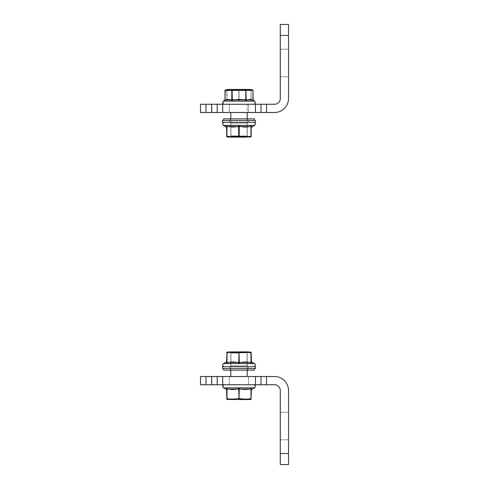<?xml version="1.0" encoding="UTF-8"?>
<svg xmlns="http://www.w3.org/2000/svg" width="489" height="489" viewBox="0 0 489 489"><rect width="100%" height="100%" fill="white"/><g stroke="black" fill="none" stroke-linecap="round" stroke-linejoin="round"><path stroke-width="0.37" stroke-dasharray="2.44 1.83" d="M288.516 62.959L288.516 76.712L288.516 62.959M260.998 112.476L260.998 104.249L260.998 112.476L260.998 104.249L274.561 104.249A5.721 5.721 0 0 0 280.283 98.527L280.283 24.45L288.516 24.45L288.516 98.527A13.949 13.949 0 0 1 274.561 112.476L200.484 112.476L211.486 112.476L200.484 112.476L211.486 112.476L200.484 112.476L211.486 112.476L200.484 112.476L200.484 104.249L200.484 112.476L200.484 104.249L211.486 104.249L200.484 104.249L200.484 112.476L200.484 104.249L211.486 104.249L211.486 112.476L211.486 104.249L200.484 104.249L200.484 112.476L200.484 104.249L211.486 104.249L211.486 112.476L211.486 104.249L200.484 104.249L217.208 104.249L217.208 112.476M280.283 62.959L280.283 76.712L280.283 62.959M248.62 112.476L229.365 112.476L248.62 112.476L229.365 112.476L248.62 112.476L248.62 104.249L229.365 104.249L248.62 104.249L229.365 104.249L248.62 104.249L248.62 112.476M260.998 104.249L217.208 104.249M211.486 112.476L211.486 104.249L211.486 112.476M288.516 426.041L288.516 412.288L288.516 426.041M288.516 453.547L288.516 464.55L280.283 464.55L280.283 453.547L288.516 453.547L288.516 390.473A13.949 13.949 0 0 0 274.561 376.524L266.499 376.524L266.499 384.751L274.561 384.751A5.721 5.721 0 0 1 280.283 390.473L280.283 453.547M280.283 426.041L280.283 412.288L280.283 426.041M248.62 376.524L229.365 376.524L248.62 376.524L229.365 376.524L248.62 376.524L248.62 384.751L229.365 384.751L248.62 384.751L229.365 384.751L248.62 384.751L248.62 376.524M217.208 376.524L217.208 384.751L217.208 376.524L217.208 384.751L200.484 384.751L200.484 376.524L266.499 376.524M260.998 376.524L260.998 384.751L260.998 376.524L260.998 384.751L266.499 384.751M255.496 376.524L255.496 384.751L260.998 384.751M255.496 384.751L222.709 384.751L222.709 376.524M217.208 384.751L222.709 384.751M200.484 384.751L200.484 376.524L200.484 384.751L211.486 384.751L200.484 384.751L200.484 376.524L200.484 384.751L211.486 384.751L211.486 376.524L211.486 384.751L200.484 384.751L200.484 376.524L200.484 384.751L211.486 384.751L211.486 376.524L211.486 384.751L200.484 384.751M211.486 376.524L211.486 384.751L211.486 376.524M238.993 366.707L255.496 366.707L222.489 366.707L255.496 366.707L255.496 368.559L222.489 368.559L255.496 368.559L222.489 368.559L222.489 366.707L238.993 366.707M253.699 366.707L224.292 366.707L253.699 366.707M230.038 351.921L230.918 352.801L230.918 365.827L247.067 365.827L230.918 365.827L230.038 366.707L230.918 365.827L247.067 365.827L230.918 365.827L230.918 352.801L247.067 352.801L230.918 352.801L247.067 352.801L230.918 352.801L230.038 351.921L247.947 351.921L230.038 351.921L247.947 351.921L247.067 352.801L247.947 351.921M227.067 352.459L227 352.862C229.42 352.19 233.345 352.19 238.773 352.862C233.412 352.184 229.488 352.184 227 352.862L227.067 352.459L229.463 352.062L227.067 352.459C229.689 351.725 233.669 351.725 238.993 352.459L239.213 352.862C244.579 352.184 248.504 352.184 250.985 352.862C248.565 352.19 244.641 352.19 239.213 352.862L239.427 362.795A28.056 24.297 90 0 1 251.028 362.795A28.056 24.297 90 0 0 239.427 362.795L238.559 362.795L239.427 362.795A28.056 24.297 90 0 1 251.028 362.795L250.985 362.404L226.78 362.404L226.78 361.774L226.957 362.795A28.056 24.297 -90 0 1 238.559 362.795A28.056 24.297 -90 0 0 226.957 362.795L226.523 362.795L226.523 361.982L226.523 362.795L226.78 362.404L226.523 362.795L226.957 362.795L226.523 362.795L226.523 361.982L223.332 363.627L254.653 363.627L223.332 363.627L254.653 363.627L251.468 361.982L251.468 362.795L251.034 362.795L251.468 362.795L251.205 361.579L251.205 362.404L251.468 362.795L251.468 361.982M251.468 362.795L251.205 361.774L250.985 362.404L251.468 362.795L251.205 361.793L250.985 362.404L251.205 352.386L250.246 351.921L227.183 351.952L226.78 352.386L226.523 361.982M226.523 362.795L227 362.404L227 352.862C229.42 352.19 233.345 352.19 238.773 352.862L238.993 352.459L248.712 352.08L238.993 352.459L238.559 362.795L239.427 362.795L239.213 362.404L239.427 362.795M238.559 362.795L238.993 352.459L238.559 362.795A28.056 24.297 -90 0 0 226.957 362.795M248.143 351.921L248.485 351.921M229.842 351.921L229.5 351.921M226.78 362.404L226.78 352.862M250.985 362.404L250.985 352.862C248.504 352.184 244.579 352.184 239.213 352.862L239.213 362.404L238.993 352.459L230.13 352.019L238.993 352.459C244.384 351.732 248.357 351.732 250.918 352.459L251.205 352.862L251.205 352.386M238.993 384.751L247.202 384.751L238.993 384.751M238.993 353.07L230.784 353.07L238.993 353.07M230.784 376.524L230.784 353.07L232.104 351.75L245.881 351.75L238.993 351.75L245.881 351.75L247.202 353.07L247.202 376.524M224.292 384.751L253.699 384.751L223.54 384.929M223.479 384.959L222.843 387.319M222.88 387.367L223.332 387.832L254.653 387.832L223.332 387.832L226.523 389.476L226.523 388.669L226.957 388.669L226.523 388.669L226.78 389.88L226.957 388.669A28.056 24.297 -90 0 0 238.559 388.669L239.427 388.669A28.056 24.297 90 0 0 251.028 388.669L251.034 388.669A28.056 24.297 90 0 1 239.427 388.669L238.559 388.669A28.056 24.297 -90 0 1 226.957 388.669L226.523 388.669L226.523 389.476M226.78 389.678L226.78 389.061L250.985 389.061L238.773 389.061L238.559 388.669A28.056 24.297 -90 0 1 226.957 388.669L227 389.061L239.213 389.061L239.427 388.669L238.559 388.669L238.773 389.061L226.78 389.061L227 398.602C229.42 399.275 233.345 399.275 238.773 398.602C233.412 399.281 229.488 399.281 227 398.602L226.78 399.079L227.746 399.537M248.62 399.391L238.993 399.006C244.078 399.764 248.057 399.764 250.918 399.006L250.985 398.602C248.565 399.275 244.641 399.275 239.213 398.602C244.579 399.281 248.504 399.281 250.985 398.602L250.985 389.061L251.468 388.669L251.034 388.669A28.056 24.297 90 0 1 239.427 388.669L239.213 389.061L239.427 388.669L239.213 389.061L250.985 389.061L251.034 388.669M229.365 399.391L236.725 399.391L227.067 399.006C229.873 399.764 233.846 399.764 238.993 399.006L239.213 398.602C244.641 399.275 248.565 399.275 250.985 398.602L250.985 389.061L250.918 399.006L250.985 389.061L251.468 388.669L251.205 389.88L251.468 388.669M250.918 399.006L250.374 399.134L251.205 398.602L251.205 389.678M248.229 399.421L238.993 399.006L239.213 398.602L238.773 398.602C233.412 399.281 229.488 399.281 227 398.602L226.78 399.079M239.213 389.061L239.213 398.602L239.213 389.061L238.993 399.006L238.773 389.061L238.993 399.006L237.238 399.342L238.993 399.006L238.559 388.669M238.993 399.537L250.246 399.537L238.993 399.537C224.488 399.537 224.488 399.537 238.993 399.537C224.488 399.537 224.488 399.537 238.993 399.537L227.746 399.537L238.993 399.537C253.498 399.537 253.498 399.537 238.993 399.537M254.396 368.559L254.396 370.142L223.589 370.142L254.396 370.142L223.589 370.142L223.589 368.559L254.396 368.559L223.589 368.559M251.468 389.476L254.653 387.832L223.332 387.832M226.78 398.602L226.523 388.669M227.067 399.006L227 389.061M228.436 399.281L227.605 399.134M238.993 104.249L253.699 104.249L238.993 104.249M238.993 135.93L230.784 135.93L238.993 135.93M238.993 137.25L232.104 137.25L238.993 137.25M253.699 104.249L224.292 104.249L253.699 104.249M224.292 104.249L223.54 104.071M223.479 104.041L222.843 101.681M222.88 101.633L223.332 101.168L254.653 101.168L223.332 101.168L254.653 101.168L251.468 99.524L251.468 100.331L251.034 100.331L251.468 100.331L251.205 99.12M226.957 100.331L226.523 100.331L226.957 100.331A28.056 24.297 -90 0 1 238.559 100.331L239.427 100.331A28.056 24.297 90 0 1 251.028 100.331A28.056 24.297 90 0 0 239.427 100.331L238.559 100.331A28.056 24.297 -90 0 0 226.957 100.331L227 99.939L238.773 99.939L238.559 100.331L238.773 99.939L239.427 100.331L239.213 99.939L250.985 99.939L251.034 100.331L251.205 99.939L251.468 100.331L251.205 99.939L227 99.939L226.957 100.331M226.78 99.939L226.78 90.398L226.78 99.939M227.067 89.994L227 90.398L227.067 89.994C229.873 89.236 233.846 89.236 238.993 89.994C244.078 89.236 248.057 89.236 250.918 89.994L251.205 99.939L250.918 89.994C248.112 89.236 244.139 89.236 238.993 89.994L238.773 90.398C233.412 89.719 229.488 89.719 227 90.398C229.42 89.725 233.345 89.725 238.773 90.398L239.213 90.398C244.579 89.719 248.504 89.719 250.985 90.398C248.565 89.725 244.641 89.725 239.213 90.398L238.773 90.398L238.773 99.939L238.993 89.994C233.907 89.236 229.934 89.236 227.067 89.994L226.78 90.398M238.993 89.994L239.213 99.939L238.993 89.994M250.918 89.994L250.808 89.487L250.246 89.463L227.746 89.463M238.993 89.463L250.246 89.463L238.993 89.463C224.488 89.463 224.488 89.463 238.993 89.463M247.202 118.858L247.202 135.93L247.202 104.249L230.784 104.249L247.202 104.249L247.202 112.476M245.881 137.25L247.202 135.93L230.784 135.93L247.202 135.93L245.881 137.25L232.104 137.25L230.784 135.93L230.784 112.476M245.692 100.331L245.79 99.939L225.019 99.939L224.842 100.331A28.056 14.028 -90 0 1 231.541 100.331L232.293 100.331A28.056 28.056 0 0 1 245.692 100.331L246.45 100.331A28.056 14.028 90 0 1 253.149 100.331M225.019 99.939L225.019 90.398L231.817 90.398L231.541 100.331L232.293 100.331L232.196 90.398L252.966 90.398L252.764 89.994L252.966 90.398M252.966 99.939L246.169 99.939L246.45 100.331M225.044 90.196A0.44 0.373 66.1 0 1 225.062 90.153L225.221 89.994C228.339 89.236 230.631 89.236 232.11 89.994L231.817 90.398L232.196 90.398L232.11 89.994L245.881 89.994L246.169 99.939L245.79 99.939L245.79 90.398M245.881 89.994C247.324 89.236 249.616 89.236 252.764 89.994L252.752 89.988M251.205 362.404L251.205 352.862M238.993 122.293L255.496 122.293L238.993 122.293M253.699 122.293L224.292 122.293L253.699 122.293M230.918 123.173L247.067 123.173L230.918 123.173L230.038 122.293L230.918 123.173L247.067 123.173L230.918 123.173L230.918 136.199L247.067 136.199L230.918 136.199L247.067 136.199L230.918 136.199L230.038 137.079L238.993 137.079C253.498 137.079 253.498 137.079 238.993 137.079C224.488 137.079 224.488 137.079 238.993 137.079L230.038 137.079L230.918 136.199L230.918 123.173M248.528 136.932L238.993 136.541L229.28 136.92L238.993 136.541L239.213 136.138C244.579 136.816 248.504 136.816 250.985 136.138L250.918 136.541L248.522 136.938L250.918 136.541L250.985 136.138C248.565 136.81 244.641 136.81 239.213 136.138L238.773 136.138C233.412 136.816 229.488 136.816 227 136.138L227 126.596L238.773 126.596L226.78 126.596L226.78 127.213L226.78 126.596L251.205 126.596L251.468 126.205L251.468 127.018L254.653 125.373L223.332 125.373L254.653 125.373L223.332 125.373L226.523 127.018L226.523 126.205L226.957 126.205L226.523 126.205L226.78 127.421L226.957 126.205L226.523 126.205L226.523 127.018M251.034 126.205L250.985 136.138L251.034 126.205L250.985 126.596L238.773 126.596L250.985 126.596L250.918 136.541L251.468 126.205L251.034 126.205A28.056 24.297 90 0 1 239.427 126.205L238.559 126.205A28.056 24.297 -90 0 1 226.957 126.205A28.056 24.297 -90 0 0 238.559 126.205L239.427 126.205A28.056 24.297 90 0 0 251.028 126.205L251.034 126.205A28.056 24.297 90 0 1 239.427 126.205L238.559 126.205A28.056 24.297 -90 0 1 226.957 126.205L227 126.596L226.957 126.205M226.523 126.205L227 136.138C229.42 136.81 233.345 136.81 238.773 136.138L238.559 126.205M250.246 137.079L251.205 136.614L250.985 136.138C248.565 136.81 244.641 136.81 239.213 136.138L239.427 126.205M251.205 126.596L251.205 136.138M226.78 126.596L227 136.138C229.488 136.816 233.412 136.816 238.773 136.138L238.773 126.596L238.993 136.541L238.773 136.138L238.993 136.541L239.213 136.138L238.773 136.138L238.993 136.541L247.856 136.981L238.993 136.541C233.601 137.268 229.628 137.268 227.067 136.541L227.183 137.048L227.746 137.079M224.292 122.293C222.556 122.88 222.238 123.906 223.332 125.373M248.278 137.079L229.708 137.079M238.993 120.441L222.489 120.441L238.993 120.441M238.993 118.858L223.589 118.858L238.993 118.858M255.496 122.293L222.489 122.293L222.489 120.441L255.496 120.441L255.496 122.293M223.589 120.441L223.589 118.858L254.396 118.858L254.396 120.441M266.499 112.476L266.499 104.249M280.283 35.453L288.516 35.453M222.709 112.476L222.709 104.249M255.496 112.476L255.496 104.249M205.985 104.249L205.985 112.476M211.706 104.249L211.706 112.476M211.706 384.751L211.706 376.524M205.985 384.751L205.985 376.524M226.523 100.331L226.523 99.524L226.523 100.331M227 90.398L227 99.939L227 90.398M250.985 99.939L250.985 90.398L250.985 99.939M251.468 127.018L251.468 126.205M239.213 136.138L239.213 126.596L239.213 136.138M280.283 76.712L288.516 76.712L280.283 76.712M280.283 49.206L288.516 49.206L280.283 49.206M229.365 104.249L229.365 112.476L229.365 104.249M280.283 439.794L288.516 439.794L280.283 439.794M280.283 412.288L288.516 412.288L280.283 412.288M229.365 384.751L229.365 376.524L229.365 384.751M247.067 365.827L247.947 366.707L247.067 365.827L247.067 352.801L247.067 365.827M250.246 399.537L250.808 399.513L251.205 398.602M229.53 366.707L229.53 368.559L229.53 366.707M248.455 366.707L248.455 368.559L248.455 366.707M230.191 368.559L230.191 370.142L230.191 368.559M247.795 368.559L247.795 370.142L247.795 368.559M247.202 370.142L247.202 353.07L246.059 351.921M230.784 370.142L230.784 353.07L231.933 351.921M223.332 101.168L226.78 99.12M227.183 89.487L226.78 89.921M251.205 90.398L251.205 89.921M250.808 89.487L250.246 89.463L250.808 89.487M230.784 118.858L230.784 135.93L231.933 137.079M247.067 123.173L247.947 122.293L247.067 123.173L247.067 136.199L247.947 137.079L247.067 136.199L247.067 123.173M226.78 136.138L226.78 136.614M248.455 122.293L248.455 120.441L248.455 122.293M229.53 122.293L229.53 120.441L229.53 122.293M247.795 120.441L247.795 118.858L247.795 120.441M230.191 120.441L230.191 118.858L230.191 120.441"/><path stroke-width="0.73" d="M288.516 35.453L288.516 24.45L280.283 24.45L280.283 35.453L288.516 35.453L288.516 98.527A13.949 13.949 0 0 1 274.561 112.476L266.499 112.476L266.499 104.249L274.561 104.249A5.721 5.721 0 0 0 280.283 98.527L280.283 35.453M217.208 112.476L217.208 104.249L200.484 104.249L200.484 112.476L266.499 112.476M266.499 104.249L260.998 104.249L260.998 112.476M255.496 112.476L255.496 104.249L260.998 104.249M255.496 104.249L222.709 104.249L222.709 112.476M217.208 104.249L222.709 104.249M260.998 376.524L260.998 384.751L274.561 384.751A5.721 5.721 0 0 1 280.283 390.473L280.283 464.55L288.516 464.55L288.516 390.473A13.949 13.949 0 0 0 274.561 376.524L200.484 376.524L200.484 384.751L217.208 384.751L217.208 376.524M260.998 384.751L217.208 384.751M251.468 361.982L254.653 363.627C255.808 365.112 255.49 366.139 253.699 366.707C255.49 366.139 255.808 365.112 254.653 363.627L223.332 363.627C222.238 365.094 222.556 366.12 224.292 366.707C222.556 366.12 222.238 365.094 223.332 363.627L226.78 361.579L227.067 352.459L226.523 362.795L226.957 362.795L226.523 362.795L226.78 362.404L226.957 362.795A28.056 24.297 -90 0 1 238.559 362.795L239.427 362.795A28.056 24.297 90 0 1 251.034 362.795L250.985 362.404L251.468 362.795L250.985 362.404L250.985 352.862C248.565 352.19 244.641 352.19 239.213 352.862L238.773 352.862C233.412 352.184 229.488 352.184 227 352.862L227.067 352.459C229.689 351.725 233.669 351.725 238.993 352.459C244.384 351.732 248.357 351.732 250.918 352.459L248.712 352.08L251.205 352.862L251.468 362.795M248.485 351.921L248.143 351.921M229.5 351.921L229.842 351.921M230.13 352.019L229.463 352.062L230.13 352.019M250.246 351.921L251.205 352.386L251.205 362.404M251.468 388.669L251.034 388.669A28.056 24.297 90 0 1 239.427 388.669L239.213 389.061L239.427 388.669L238.559 388.669A28.056 24.297 -90 0 1 226.957 388.669L227 389.061L226.523 388.669L227 389.061L227 398.602C229.42 399.275 233.345 399.275 238.773 398.602L239.213 398.602C244.579 399.281 248.504 399.281 250.985 398.602L251.468 388.669M226.78 389.061L226.859 398.847L226.523 388.669M237.238 399.342L236.725 399.391L237.238 399.342M250.374 399.134L249.549 399.281L250.374 399.134M227.746 399.537L227.183 399.513L227.067 399.006C229.873 399.764 233.846 399.764 238.993 399.006C244.078 399.764 248.057 399.764 250.918 399.006L251.028 388.669M238.993 399.537L250.246 399.537L238.993 399.537C253.498 399.537 253.498 399.537 238.993 399.537M246.059 351.921L231.933 351.921M253.699 384.751C255.429 385.344 255.747 386.371 254.653 387.832C255.808 386.353 255.49 385.326 253.699 384.751M224.292 384.751C222.495 385.326 222.177 386.353 223.332 387.832L254.653 387.832L251.468 389.476M250.918 399.006L250.985 389.061L239.213 389.061L239.427 388.669M227 389.061L238.773 389.061L238.993 399.006L239.213 389.061L238.559 388.669M227.067 399.006L227.605 399.134M229.365 399.391L228.436 399.281M248.62 399.391L248.229 399.421M238.993 89.463C224.488 89.463 224.488 89.463 238.993 89.463M247.202 112.476L247.202 118.858M231.933 137.079L246.059 137.079M252.966 90.398L253.149 100.331A28.056 14.028 90 0 0 246.45 100.331L246.169 99.939L252.966 99.939L252.966 90.398L245.79 90.398L245.881 89.994C247.355 89.236 249.653 89.236 252.764 89.994L252.966 90.398A0.44 0.373 -66.1 0 0 252.929 90.153L253.027 100L254.653 101.168C255.808 102.647 255.49 103.674 253.699 104.249C255.49 103.674 255.808 102.647 254.653 101.168L223.332 101.168C222.177 102.647 222.495 103.674 224.292 104.249M246.45 100.331L245.692 100.331L246.169 99.939L245.881 89.994L232.11 89.994L231.817 90.398L231.817 99.939L245.79 99.939L245.79 90.398L225.019 90.398L225.019 99.939L231.817 99.939L231.541 100.331L232.293 100.331L231.541 100.331A28.056 14.028 -90 0 0 224.842 100.331L225.019 99.939L224.842 100.331M225.062 90.153L225.221 89.994C228.369 89.236 230.661 89.236 232.11 89.994L232.293 100.331A28.056 28.056 0 0 1 245.692 100.331M252.966 99.939L253.149 100.331M252.752 89.988L250.246 89.463L227.746 89.463L225.221 89.994L225.019 90.398A0.44 0.373 66.1 0 1 225.044 90.196M232.11 89.994L232.196 90.398M247.947 351.921L230.038 351.921M227.067 352.459L227 362.404L238.773 362.404L238.559 362.795M250.985 362.404L239.213 362.404L238.993 352.459L238.773 362.404L239.427 362.795M238.993 351.921C253.498 351.921 253.498 351.921 238.993 351.921C224.488 351.921 224.488 351.921 238.993 351.921M224.292 122.293C222.556 122.88 222.238 123.906 223.332 125.373L254.653 125.373C255.808 123.888 255.49 122.861 253.699 122.293C255.49 122.861 255.808 123.888 254.653 125.373L251.205 127.421L250.918 136.541C248.296 137.275 244.323 137.275 238.993 136.541L238.993 136.541C233.601 137.268 229.628 137.268 227.067 136.541L229.28 136.92L226.78 136.138L226.523 126.205L226.957 126.205A28.056 24.297 -90 0 0 238.559 126.205L239.427 126.205A28.056 24.297 90 0 0 251.028 126.205L251.468 126.205L250.985 126.596L239.213 126.596L239.427 126.205M223.332 125.373L226.78 127.421L227 136.138C229.42 136.81 233.345 136.81 238.773 136.138L239.213 136.138L239.213 126.596L227 126.596L226.78 136.614L227.746 137.079L248.278 137.079M238.559 126.205L238.773 136.138L238.993 136.541L239.213 136.138C244.579 136.816 248.504 136.816 250.985 136.138L250.985 126.596L251.468 126.205L251.468 127.018M226.78 126.596L226.957 126.205M238.993 137.079C253.498 137.079 253.498 137.079 238.993 137.079C224.488 137.079 224.488 137.079 238.993 137.079M251.205 126.596L251.205 136.138L248.712 136.92M247.856 136.981L248.522 136.938L247.856 136.981M227.183 137.048L229.708 137.079M250.918 136.541L251.205 136.138L250.918 136.541M255.496 366.707L222.489 366.707L222.489 368.559L255.496 368.559L255.496 366.707M223.589 368.559L223.589 370.142L254.396 370.142L254.396 368.559M238.993 122.293L255.496 122.293L255.496 120.441L222.489 120.441L222.489 122.293L238.993 122.293M254.396 120.441L254.396 118.858L223.589 118.858L223.589 120.441M211.706 104.249L211.706 112.476M205.985 104.249L205.985 112.476M266.499 376.524L266.499 384.751M280.283 453.547L288.516 453.547M222.709 376.524L222.709 384.751M255.496 376.524L255.496 384.751M205.985 384.751L205.985 376.524M211.706 384.751L211.706 376.524M226.523 362.795L226.523 361.982M226.523 127.018L226.523 126.205M227.183 351.952L227.746 351.921L227.183 351.952L226.78 352.862L226.78 352.386M250.808 399.513L251.205 398.602L250.808 399.513L250.246 399.537M247.202 376.524L247.202 370.142M230.784 376.524L230.784 370.142M223.332 387.832L226.523 389.476M226.78 398.602L226.78 399.079M223.332 101.168L224.958 100L225.221 89.994M227.746 89.463L226.78 89.921M250.246 89.463L251.205 89.921M230.784 112.476L230.784 118.858M251.205 352.862L251.205 352.386M250.808 137.048L250.246 137.079L250.808 137.048L251.205 136.138L251.205 136.614M226.78 136.138L226.78 136.614"/></g></svg>
